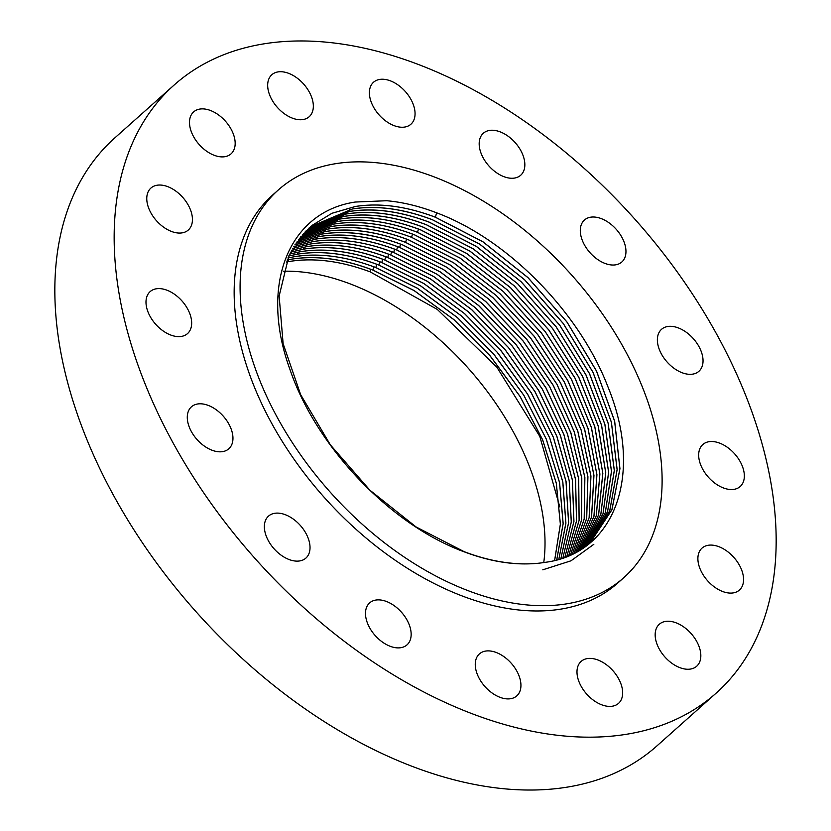 <?xml version="1.0" encoding="UTF-8"?>
<svg xmlns="http://www.w3.org/2000/svg" width="831" height="831" viewBox="0 0 831 831"><rect width="100%" height="100%" fill="white"/><g stroke="black" fill="none" stroke-linecap="round" stroke-linejoin="round"><path stroke-width="1.25" d="M286.269 262.025L288.658 261.588L288.565 259.708M559.803 506.889L539.807 436.4L496.834 367.136L437.314 309.433L370.107 271.83C340.544 260.861 313.391 257.444 288.658 261.588M543.765 562.566A221.565 138.538 48.3 0 0 350.204 283.901A221.565 138.538 48.3 0 0 283.257 271.218M554.62 560.447L560.364 524.153L556.282 483.185L542.612 439.859L520.102 396.574L489.771 355.491L453.747 319.54L414.056 290.57L372.839 270.085C343.421 258.919 316.362 255.273 291.65 259.158L287.059 260.01L291.691 259.127C316.403 255.231 343.463 258.867 372.88 270.054L414.118 290.549L453.955 319.644L490.082 355.772L520.133 396.512L542.633 439.786L556.313 483.143L560.395 524.122L554.651 560.437M556.739 559.886L563.127 523.675L559.554 482.614L546.206 439.007L523.842 395.359L493.489 353.871L457.289 317.525L417.339 288.243L375.809 267.572C346.423 256.395 319.384 252.759 294.693 256.654L287.91 257.974M287.921 257.953L294.735 256.623C318.979 252.717 346.018 256.353 375.851 267.53L417.401 288.222L457.507 317.629L493.791 354.151L523.862 395.307L546.227 438.945L559.585 482.572L563.169 523.655L556.77 559.876M558.827 559.294L565.869 523.187L562.795 482.011L549.779 438.155L527.571 394.154L497.198 352.251L460.831 315.51L420.621 285.916L378.791 265.047C349.446 253.902 322.428 250.266 297.727 254.141L288.793 255.99M288.804 255.958L297.768 254.109C322.449 250.235 349.467 253.871 378.832 265.016L420.683 285.895L461.049 315.624L497.489 352.521L527.592 394.081L549.8 438.093L562.836 481.97L565.911 523.166L558.858 559.284M560.873 558.661L568.581 522.668L566.015 481.409L553.332 437.293L531.279 392.928L500.896 350.63L464.373 313.495L423.903 283.589L381.761 262.534C352.427 251.398 325.42 247.763 300.77 251.637L289.718 254.037L300.812 251.606C325.461 247.721 352.458 251.357 381.803 262.503L423.966 283.568L464.591 313.609L501.186 350.89L531.3 392.855L553.363 437.231L566.056 481.357L568.622 522.637L560.904 558.65M303.845 249.092C328.484 245.218 355.46 248.843 384.784 259.978L427.238 281.242L468.123 311.604L504.874 349.269L534.998 391.63L556.905 436.358L569.245 480.734L571.292 522.097L562.909 557.985L571.261 522.097L569.204 480.744L556.853 436.368L534.946 391.65L504.822 349.29L468.071 311.625L427.196 281.273L384.743 260.02C355.419 248.874 328.442 245.249 303.803 249.123L290.673 252.125L303.845 249.092L303.751 247.171M306.888 246.589C331.507 242.714 358.462 246.35 387.755 257.465L430.52 278.915L471.655 309.589L508.551 347.638L538.685 390.404L560.426 435.475L572.414 480.1L573.941 521.525L564.883 557.279L573.909 521.525L572.372 480.1L560.374 435.496L538.633 390.425L508.51 347.659L471.613 309.62L430.468 278.946L387.724 257.496C358.421 246.371 331.455 242.745 306.847 246.62L291.671 250.256L306.888 246.589L306.795 244.657M292.709 248.396L309.921 244.075C334.509 240.18 361.454 243.805 390.736 254.951L433.792 276.588L475.187 307.574L512.228 346.008L542.363 389.178L563.927 434.592L575.561 479.445L576.558 520.923L566.815 556.531M292.689 248.427L309.88 244.106C334.478 240.242 361.423 243.867 390.695 254.982L433.751 276.619L475.145 307.605L512.176 346.028L542.311 389.188L563.875 434.613L575.519 479.456L576.517 520.933L566.794 556.541M293.748 246.63L312.913 241.603C337.49 237.708 364.414 241.333 393.676 252.468L437.023 274.292L478.666 305.59L515.854 344.398L545.977 387.963L567.365 433.72L578.646 478.791L579.103 520.32L568.684 555.762M293.769 246.61L312.955 241.572C337.542 237.708 364.456 241.333 393.717 252.437L437.064 274.261L478.718 305.569L515.895 344.377L546.029 387.942L567.417 433.709L578.688 478.781L579.134 520.31L568.716 555.752M294.849 244.875L315.957 239.089C340.523 235.246 367.416 238.861 396.647 249.954L440.295 271.966L482.198 303.585L519.52 342.777L549.644 386.727L570.845 432.826L581.742 478.116L581.658 519.676L570.544 554.952M294.86 244.854L315.998 239.058C340.565 235.204 367.458 238.829 396.688 249.913L440.337 271.934L482.24 303.554L519.562 342.756L549.686 386.716L570.887 432.816L581.783 478.105L581.69 519.676L570.575 554.942M295.971 243.161L318.99 236.586C343.535 232.732 370.418 236.347 399.628 247.43L443.567 269.639L485.72 301.58L523.177 341.146L553.29 385.501L574.294 431.943L584.827 477.43L584.183 519.022L572.362 554.111M295.992 243.13L319.031 236.555C343.577 232.69 370.46 236.305 399.669 247.399L443.609 269.608L485.771 301.549L523.229 341.125L553.342 385.48L574.346 431.923L584.868 477.42L584.214 519.022L572.393 554.1M574.169 553.228L586.696 518.347L587.922 476.734L577.784 431.04L556.978 384.254L526.885 339.505L489.293 299.544L446.881 267.281L402.64 244.885C373.451 233.802 346.6 230.187 322.075 234.041L297.155 241.457L322.033 234.072C346.579 230.291 373.431 233.906 402.609 244.916L446.839 267.312L489.251 299.575L526.833 339.526L556.936 384.275L577.742 431.05L587.881 476.745L586.665 518.357L574.138 553.249M298.329 239.837L325.066 231.569C349.571 227.715 376.412 231.319 405.58 242.403L450.111 264.985L492.773 297.571L530.49 337.916L560.572 383.06L581.17 430.157L590.903 476.059L589.127 517.671L575.873 552.345L589.158 517.661L590.945 476.049L581.222 430.146L560.613 383.039L530.542 337.895L492.825 297.54L450.163 264.954L405.621 242.372C376.453 231.298 349.622 227.684 325.108 231.537L325.014 229.605M298.35 239.806L325.108 231.537M299.565 238.227L328.11 229.055C352.593 225.222 379.414 228.826 408.561 239.889L453.394 262.658L496.304 295.576L534.146 336.306L564.197 381.845L584.588 429.284L593.916 475.363L591.547 516.975L577.566 551.42M299.575 238.206L328.141 229.024C352.635 225.17 379.455 228.785 408.603 239.847L453.435 262.627L496.346 295.545L534.198 336.285L564.249 381.824L584.64 429.263L593.957 475.353L591.579 516.965L577.587 551.41M300.843 236.638L331.185 226.52C355.658 222.666 382.447 226.271 411.574 237.334L456.666 260.342L499.836 293.582L537.802 334.706L567.822 380.65L587.995 428.412L596.897 474.688L593.936 516.28L579.207 550.475L593.968 516.269L596.938 474.678L588.036 428.401L567.874 380.629L537.854 334.685L499.878 293.551L456.718 260.311L411.574 237.334C382.229 226.312 355.429 222.698 331.143 226.551L300.822 236.658M414.513 234.851L459.948 258.026L503.368 291.598L541.469 333.117L571.458 379.466L591.392 427.56L599.868 474.013L596.284 515.584L580.796 549.52L596.315 515.573L599.899 474.002L591.433 427.55L571.499 379.455L541.521 333.096L503.42 291.577L460 257.994L414.555 234.82C385.449 223.757 358.67 220.153 334.218 224.006L302.131 235.1L334.176 224.038C358.628 220.194 385.407 223.799 414.513 234.851M303.44 233.625L337.22 221.534C361.651 217.68 388.409 221.275 417.494 232.337L463.241 255.709L506.92 289.635L545.146 331.559L575.083 378.313L594.778 426.739L602.797 473.379L598.59 514.898L582.313 548.543M303.46 233.604L337.261 221.503C361.693 217.67 388.451 221.275 417.526 232.306L463.283 255.678L506.962 289.604L545.188 331.538L575.135 378.302L594.83 426.729L602.839 473.369L598.621 514.888L582.334 548.533M420.465 229.823L466.544 253.403L510.483 287.682L548.834 330.032L578.729 377.212L598.164 425.981L605.716 472.777L600.844 514.254L583.757 547.587L600.865 514.244L605.757 472.777L598.216 425.971L578.781 377.201L548.886 330.011L510.535 287.651L466.586 253.372L420.507 229.782C391.453 218.761 364.716 215.156 340.295 218.989L304.821 232.15L340.253 219.02C364.674 215.198 391.411 218.802 420.465 229.823M306.192 230.738L343.296 216.517C367.697 212.694 394.413 216.289 423.446 227.299L469.858 251.107L514.077 285.76L552.563 328.546L582.406 376.173L601.561 425.285L608.604 472.268L603.026 513.672L585.086 546.663L591.08 541.407L611.938 509.767L619.947 468.694L614.67 421.234L596.523 371L566.919 321.919L528.038 277.647L482.915 241.748L435.392 217.203C406.463 206.285 379.829 202.702 355.481 206.452L331.974 213.266L312.092 225.388L289.001 255.543L279.133 296.054L283.132 343.712L300.666 394.694L330.343 444.845L369.878 490.186L416.113 526.979L465.152 552.179C488.732 560.967 510.94 564.82 531.767 563.74A210.731 131.755 48.3 0 0 544.253 562.483L545.24 562.338C615.532 553.238 643.89 473.909 607.814 386.529C579.207 312.072 507.668 239.349 436.836 212.892C419.572 206.244 402.869 202.182 386.716 200.728L355.273 202.037C288.118 212.03 259.376 285.625 289.811 369.037C316.071 447.14 391.245 525.587 465.152 552.179M306.203 230.717L343.338 216.486C367.728 212.653 394.445 216.247 423.488 227.268L469.899 251.076L514.119 285.729L552.605 328.525L582.448 376.152L601.602 425.275L608.645 472.257L603.057 513.662L585.107 546.642M426.417 224.786L473.109 248.781L517.557 283.735L556.147 326.895L585.928 374.885L604.843 424.277L611.46 471.395L605.29 512.727L586.624 545.406L605.321 512.717L611.502 471.385L604.885 424.267L585.98 374.864L556.188 326.874L517.599 283.703L473.151 248.749L426.459 224.754C397.447 213.744 370.751 210.15 346.371 213.972L307.626 229.335L346.33 214.003C370.709 210.181 397.405 213.775 426.417 224.786M429.398 222.272L476.36 246.443L521.037 281.709L559.72 325.233L589.449 373.597L608.115 423.27L614.296 470.512L607.523 511.771L588.14 544.118L607.554 511.751L614.338 470.502L608.167 423.259L589.501 373.576L559.772 325.212L521.079 281.688L476.402 246.412L429.44 222.23C400.334 211.188 373.659 207.594 349.404 211.469C373.732 207.677 400.407 211.271 429.398 222.272M349.404 211.469L309.08 227.985L349.373 211.5L349.321 209.537M310.555 226.686L352.406 208.986C376.588 205.174 403.243 208.758 432.38 219.748L479.612 244.117L524.517 279.694L563.293 323.581L592.97 372.298L611.377 422.252L617.111 469.619L609.725 510.785L589.615 542.788M310.576 226.666L352.448 208.955C376.796 205.143 403.45 208.726 432.411 219.716L479.664 244.085L524.558 279.663L563.345 323.56L593.012 372.288L611.419 422.241L617.153 469.598L609.757 510.774L589.636 542.768M542.788 569.817L571.001 560.8L593.833 544.305M312.051 225.419L331.933 213.297L355.439 206.483C379.767 202.671 406.411 206.254 435.351 217.234L482.873 241.779L527.997 277.679L566.877 321.95L596.481 371.031L614.628 421.265L619.905 468.736L611.896 509.798L591.038 541.448M637.408 562.919A259.656 162.346 48.3 0 0 561.455 264.061A259.656 162.346 48.3 0 0 278.354 189.925A259.656 162.346 48.3 0 0 264.788 204.644A259.656 162.346 48.3 0 0 340.741 503.493A259.656 162.346 48.3 0 0 623.842 577.628A259.656 162.346 48.3 0 0 637.408 562.919M278.354 189.925L272.423 195.212A259.656 162.346 48.3 0 0 258.856 209.931A259.656 162.346 48.3 0 0 334.81 508.78A259.656 162.346 48.3 0 0 617.911 582.915L623.842 577.628M152.914 108.072A407.294 254.66 48.3 0 0 272.049 576.859A407.294 254.66 48.3 0 0 716.135 693.147A407.294 254.66 48.3 0 0 737.409 670.066A407.294 254.66 48.3 0 0 618.274 201.279A407.294 254.66 48.3 0 0 174.198 84.98A407.294 254.66 48.3 0 0 152.914 108.072M690.935 336.15A28.109 17.576 48.3 0 0 661.518 329.336A28.109 17.576 48.3 0 0 669.485 364.497A28.109 17.576 48.3 0 0 698.902 371.301A28.109 17.576 48.3 0 0 690.935 336.15M600.938 261.536A28.109 17.576 48.3 0 0 621.827 261.994A28.109 17.576 48.3 0 0 605.321 220.495A28.109 17.576 48.3 0 0 584.432 220.038A28.109 17.576 48.3 0 0 600.938 261.536M508.686 177.99A28.109 17.576 48.3 0 0 520.705 175.237A28.109 17.576 48.3 0 0 520.497 150.016A28.109 17.576 48.3 0 0 495.338 130.519A28.109 17.576 48.3 0 0 483.31 133.272A28.109 17.576 48.3 0 0 483.528 158.482A28.109 17.576 48.3 0 0 508.686 177.99M406.754 126.572A28.109 17.576 48.3 0 0 410.93 124.214A28.109 17.576 48.3 0 0 407.741 94.474A28.109 17.576 48.3 0 0 377.7 79.901A28.109 17.576 48.3 0 0 373.535 82.248A28.109 17.576 48.3 0 0 376.713 111.998A28.109 17.576 48.3 0 0 406.754 126.572M310.669 115.125A28.109 17.576 48.3 0 0 302.453 82.778A28.109 17.576 48.3 0 0 271.81 74.748A28.109 17.576 48.3 0 0 270.345 76.348A28.109 17.576 48.3 0 0 278.562 108.695A28.109 17.576 48.3 0 0 309.205 116.714A28.109 17.576 48.3 0 0 310.669 115.125M235.069 145.373A28.109 17.576 48.3 0 0 220.246 116.236A28.109 17.576 48.3 0 0 193.633 111.905A28.109 17.576 48.3 0 0 189.593 120.402A28.109 17.576 48.3 0 0 204.416 149.538A28.109 17.576 48.3 0 0 231.028 153.87A28.109 17.576 48.3 0 0 235.069 145.373M191.442 212.736A28.109 17.576 48.3 0 0 173.191 189.333A28.109 17.576 48.3 0 0 150.91 188.066A28.109 17.576 48.3 0 0 147.762 205.361A28.109 17.576 48.3 0 0 166.013 228.754A28.109 17.576 48.3 0 0 188.305 230.031A28.109 17.576 48.3 0 0 191.442 212.736M186.456 306.93A28.109 17.576 48.3 0 0 150.131 291.629A28.109 17.576 48.3 0 0 151.2 318.283A28.109 17.576 48.3 0 0 187.526 333.595A28.109 17.576 48.3 0 0 186.456 306.93M220.849 413.63A28.109 17.576 48.3 0 0 191.421 406.826A28.109 17.576 48.3 0 0 199.398 441.988A28.109 17.576 48.3 0 0 228.816 448.792A28.109 17.576 48.3 0 0 220.849 413.63M289.385 516.602A28.109 17.576 48.3 0 0 268.496 516.134A28.109 17.576 48.3 0 0 285.002 557.632A28.109 17.576 48.3 0 0 305.891 558.1A28.109 17.576 48.3 0 0 289.385 516.602M381.647 600.148A28.109 17.576 48.3 0 0 369.629 602.901A28.109 17.576 48.3 0 0 369.837 628.111A28.109 17.576 48.3 0 0 394.995 647.619A28.109 17.576 48.3 0 0 407.013 644.866A28.109 17.576 48.3 0 0 406.806 619.646A28.109 17.576 48.3 0 0 381.647 600.148M483.58 651.556A28.109 17.576 48.3 0 0 479.404 653.914A28.109 17.576 48.3 0 0 482.582 683.664A28.109 17.576 48.3 0 0 512.623 698.237A28.109 17.576 48.3 0 0 516.799 695.879A28.109 17.576 48.3 0 0 513.61 666.13A28.109 17.576 48.3 0 0 483.58 651.556M579.654 663.013A28.109 17.576 48.3 0 0 587.881 695.36A28.109 17.576 48.3 0 0 618.513 703.379A28.109 17.576 48.3 0 0 619.988 701.79A28.109 17.576 48.3 0 0 611.761 669.443A28.109 17.576 48.3 0 0 581.129 661.414A28.109 17.576 48.3 0 0 579.654 663.013M655.264 632.755A28.109 17.576 48.3 0 0 670.077 661.902A28.109 17.576 48.3 0 0 696.69 666.223A28.109 17.576 48.3 0 0 700.73 657.726A28.109 17.576 48.3 0 0 685.918 628.589A28.109 17.576 48.3 0 0 659.305 624.258A28.109 17.576 48.3 0 0 655.264 632.755M698.881 565.402A28.109 17.576 48.3 0 0 717.143 588.795A28.109 17.576 48.3 0 0 739.424 590.072A28.109 17.576 48.3 0 0 742.571 572.777A28.109 17.576 48.3 0 0 724.31 549.374A28.109 17.576 48.3 0 0 702.029 548.107A28.109 17.576 48.3 0 0 698.881 565.402M703.878 471.198A28.109 17.576 48.3 0 0 740.203 486.509A28.109 17.576 48.3 0 0 739.133 459.844A28.109 17.576 48.3 0 0 702.808 444.543A28.109 17.576 48.3 0 0 703.878 471.198M174.198 84.98L114.865 137.853A407.294 254.66 48.3 0 0 93.591 160.934A407.294 254.66 48.3 0 0 212.726 629.721A407.294 254.66 48.3 0 0 656.802 746.02L716.135 693.147M531.767 563.74C510.66 564.696 488.389 560.769 464.924 551.961M370.107 271.83L370.813 269.317M372.88 270.054L373.794 266.803M375.851 267.53L376.765 264.289M378.832 265.016L379.746 261.765M297.768 254.109L297.675 252.188M381.803 262.503L382.727 259.251M384.784 259.978L385.698 256.737M387.755 257.465L388.679 254.224M390.736 254.951L391.65 251.7M393.717 252.437L394.632 249.186M396.688 249.913L397.613 246.672M315.998 239.058L315.905 237.136M399.669 247.399L400.584 244.158M319.031 236.555L318.938 234.622M322.075 234.041L321.981 232.119M405.621 242.372L406.536 239.12M411.574 237.334L412.498 234.093M417.526 232.306L418.45 229.055M337.261 221.503L337.168 219.571M435.392 217.203L436.67 212.694"/></g></svg>
